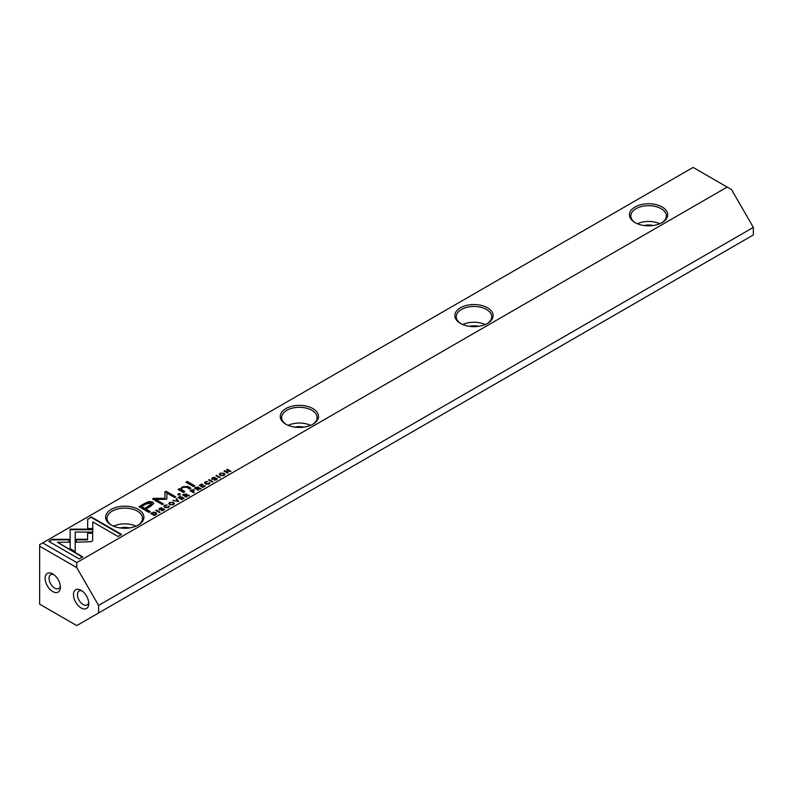 <?xml version="1.0" encoding="UTF-8"?>
<svg xmlns="http://www.w3.org/2000/svg" width="793" height="793" viewBox="0 0 793 793"><rect width="100%" height="100%" fill="white"/><g stroke="black" fill="none" stroke-linecap="round" stroke-linejoin="round"><path stroke-width="1.19" d="M178.703 501.503L176.532 498.48L175.937 498.817L177.85 501.325L172.963 500.532L178.703 501.503M92.85 529.159L70.141 529.159L70.18 548.677L75.236 551.591L75.206 532.083L92.781 532.083L92.85 529.159M70.141 532.083L70.141 529.694L92.84 529.694M70.141 529.159L70.141 529.694M75.206 529.159L75.206 529.694M48.819 541.411L79.171 558.936L82.75 556.864L57.423 542.243L69.001 542.243L69.001 539.329L52.427 539.329L48.819 541.411M91.651 541.629L92.662 540.271L92.652 532.747L87.587 532.747L87.597 539.28L76.346 539.299L76.346 542.224L91.651 541.629M168.532 506.747L168.929 505.993L168.057 507.223L165.45 507.014L165.053 505.488L167.184 504.992L164.716 505.23L163.913 506.221L164.885 507.361L168.483 507.47L168.929 505.993L169.305 506.529M164.686 506.34L165.053 505.488M168.314 506.34L168.057 507.679M191.48 489.846L190.042 490.679L193.75 492.81L194.295 492.493L192.669 491.561L193.839 489.658L191.48 490.342M194.275 490.203L193.839 489.658L194.186 490.48M160.057 512.268L156.35 510.127L155.805 510.444L159.512 512.585L160.057 512.268M202.998 487.467L205.149 485.712L203.107 486.902L201.848 486.168L203.325 484.81L201.412 485.921L200.282 485.266L201.848 483.859L199.301 485.336L202.998 487.467M169.662 502.375L168.78 503.446L169.712 504.566L173.489 504.576L174.381 503.505L173.459 502.405L169.662 502.375L169.702 502.881M195.99 487.239L194.543 488.082L198.25 490.213L198.795 489.896L197.12 488.934L201.144 488.538L198.438 487.953L198.319 487.011L196.248 487.626M198.438 488.26L198.319 487.011L198.438 488.478L201.144 489.073M214.239 479.725L216.35 479.834L216.776 478.288L212.623 478.744L212.93 477.862L214.923 477.366L212.574 477.594L212.068 479.101L216.251 478.645L215.904 479.587L214.239 479.725L214.447 480.35M216.251 478.645L215.904 480.072M211.691 478.575L212.068 479.101M212.623 479.269L212.93 477.862M217.213 478.863L216.776 478.288L217.143 479.141M87.666 518.979L87.666 528.554L92.731 528.554L92.731 521.903L118.018 536.504L121.597 534.442L91.245 516.917L87.666 519.504L91.245 516.917M76.762 562.584L727.161 187.069L693.112 167.412L42.703 542.918L76.762 562.584L76.762 567.619L39.65 546.199L39.65 604.167L76.762 625.588L98.58 612.989L98.58 605.416L76.762 567.619M111.238 525.025L111.238 525.025A19.141 11.052 180 0 1 111.238 509.403A19.141 11.052 180 0 1 138.299 509.403A19.141 11.052 180 0 1 138.299 525.025A19.141 11.052 180 0 1 111.238 525.025M635.054 222.605L635.054 222.605A19.141 11.052 180 0 1 635.054 206.983A19.141 11.052 180 0 1 662.115 206.983A19.141 11.052 180 0 1 662.115 222.605A19.141 11.052 180 0 1 635.054 222.605M285.847 424.225A19.141 11.052 180 0 1 285.847 424.215A19.141 11.052 180 0 1 285.847 408.593A19.141 11.052 180 0 1 312.908 408.593A19.141 11.052 180 0 1 312.908 424.215A19.141 11.052 180 0 1 285.847 424.225M460.446 323.415L460.446 323.415A19.141 11.052 180 0 1 460.446 307.783A19.141 11.052 180 0 1 487.517 307.783A19.141 11.052 180 0 1 487.517 323.415A19.141 11.052 180 0 1 460.446 323.415M144.742 503.377L138.993 506.697L148.915 512.427L150.333 511.614L145.962 509.086L150.353 506.558L153.723 503.456L152.504 501.999L148.816 501.553L144.742 503.377L144.742 503.902L148.816 502.078L152.504 502.534L153.693 503.724M212.881 481.767L209.183 479.626L208.628 479.943L212.336 482.085L212.881 481.767M151.8 512.754L150.65 513.418L154.357 515.559L156.727 513.676L155.874 512.605L153.574 512.1L151.8 513.22M166.837 498.975L166.887 493.038L174.609 497.498L175.739 496.844L165.985 491.214L164.855 491.858L164.954 498.351L153.703 498.301L152.563 498.956L162.327 504.596L163.457 503.942L155.715 499.471L166.58 499.303M209.164 483.284L209.56 482.531L208.698 483.76L206.091 483.552L205.694 482.025L207.816 481.539L205.347 481.767L204.554 482.759L205.516 483.899L209.124 484.008L209.56 482.531L209.947 483.066M205.328 482.887L205.694 482.025M208.956 482.878L208.698 484.216M184.105 494.108L182.658 494.941L186.355 497.082L186.9 496.765L185.235 495.794L185.919 495.397L189.259 495.407L186.553 494.812L186.434 493.88L184.363 494.495M186.553 495.119L186.434 493.88L186.553 495.347L189.259 495.932M220.226 473.183L219.334 474.264L220.266 475.374L224.042 475.394L224.934 474.313L224.013 473.213L220.226 473.183L220.266 473.689M220.246 477.515L216.539 475.374L215.993 475.691L219.691 477.832L220.246 477.515M181.855 499.679L184.006 497.925L181.964 499.104L180.695 498.381L182.618 497.27L180.259 498.133L179.139 497.479L180.695 496.071L178.147 497.538L181.855 499.679M227.71 473.203L228.225 472.906L225.083 471.092L230.941 471.339L227.234 469.198L226.739 469.486L229.762 471.23L224.013 471.062L227.71 473.203M193.591 486.634L194.919 485.871L187.247 481.44L185.919 482.213L193.591 486.634M161.415 510.226L163.527 510.335L163.953 508.789L159.789 509.245L160.107 508.363L162.089 507.867L159.75 508.095L159.244 509.602L163.427 509.146L163.071 510.087L161.415 510.226L161.623 510.851M163.427 509.146L163.071 510.573M158.868 509.076L159.244 509.602M159.809 509.78L160.107 508.363M164.389 509.364L163.953 508.789L164.31 509.641M178.861 495.139L180.407 494.247L179.248 493.573L177.701 494.475L178.861 495.139M179.862 490.381L183.48 492.473L184.838 491.69L181.25 489.103L182.737 487.417L186.573 487.219L189.577 488.954L190.905 488.191L187.743 486.367L182.34 486.823L180.368 489.172L179.357 488.686L178.028 489.45L179.862 490.381M180.368 489.093L182.34 487.358L187.743 486.892L190.449 488.448M727.161 187.069L731.533 189.596L753.35 227.393L98.58 605.416M98.58 612.989L753.35 234.956L753.35 227.393M81.114 607.944A10.805 6.235 -120 0 0 88.757 603.532A10.805 6.235 -120 0 0 81.114 590.299A10.805 6.235 -120 0 0 73.481 594.71A10.805 6.235 -120 0 0 81.114 607.944M52.744 591.558A10.805 6.235 -120 0 0 60.387 587.147A10.805 6.235 -120 0 0 52.744 573.924A10.805 6.235 -120 0 0 45.102 578.335A10.805 6.235 -120 0 0 52.744 591.558M39.65 546.199L39.65 544.682L42.703 542.918M644.065 225.529A11.578 6.681 180 0 1 653.115 225.529M637.364 223.745A17.743 10.25 180 0 1 659.816 223.745M661.61 222.892A17.743 10.25 0 0 0 666.338 215.924A17.743 10.25 0 0 0 648.585 205.684A17.743 10.25 0 0 0 630.841 215.924A17.743 10.25 0 0 0 635.56 222.892M469.456 326.339A11.578 6.681 180 0 1 478.506 326.339M462.755 324.545A17.743 10.25 180 0 1 485.207 324.545M487.001 323.693A17.743 10.25 0 0 0 491.729 316.734A17.743 10.25 0 0 0 473.986 306.485A17.743 10.25 0 0 0 456.233 316.734A17.743 10.25 0 0 0 460.961 323.693M294.847 427.14A11.578 6.681 180 0 1 303.907 427.14M288.146 425.355A17.743 10.25 180 0 1 310.598 425.355M312.402 424.503A17.743 10.25 0 0 0 317.121 417.544A17.743 10.25 0 0 0 299.377 407.295A17.743 10.25 0 0 0 281.624 417.544A17.743 10.25 0 0 0 286.352 424.503M120.239 527.95A11.578 6.681 180 0 1 129.299 527.95M113.548 526.165A17.743 10.25 180 0 1 135.999 526.165M137.794 525.313A17.743 10.25 0 0 0 142.522 518.354A17.743 10.25 0 0 0 124.769 508.105A17.743 10.25 0 0 0 107.025 518.354A17.743 10.25 0 0 0 111.744 525.313M53.805 574.618A8.009 4.619 -120 0 0 50.722 574.667A8.009 4.619 -120 0 0 49.493 581.081A8.009 4.619 -120 0 0 54.727 588.138A8.009 4.619 -120 0 0 58.722 588.535A8.009 4.619 -120 0 0 60.308 585.878M82.185 591.003A8.009 4.619 -120 0 0 79.092 591.043A8.009 4.619 -120 0 0 77.863 597.466A8.009 4.619 -120 0 0 83.096 604.514A8.009 4.619 -120 0 0 87.101 604.91A8.009 4.619 -120 0 0 88.687 602.264M87.666 528.554L87.666 519.504M92.731 522.438L92.731 528.554M91.245 517.442L121.141 534.71M216.202 478.615L216.776 478.813M212.068 479.626L212.574 477.594M215.904 480.122L216.251 479.17L215.904 480.122M139.449 506.965L144.742 503.902M145.962 509.086L149.877 511.872M151.423 504.209L144.822 508.957L141.56 506.549L144.822 508.432L151.493 503.942L150.769 503.109L145.773 504.12L141.56 506.549M144.822 508.957L144.822 508.432M209.094 480.211L212.425 482.025M209.183 480.152L209.183 479.626M197.675 487.328L198.319 487.546M194.999 488.339L195.99 487.774M196.664 489.202L197.784 487.378L196.367 487.566L195.554 488.557L198.339 490.163M197.477 488.736L197.784 487.378M195.554 488.032L196.664 488.676M151.106 513.686L151.602 513.398M154.873 512.724L156.727 514.211M155.904 513.983L155.597 514.845M154.457 514.984L151.602 513.339L154.457 514.984L155.983 513.725L155.299 512.932L151.602 513.339M164.855 492.384L165.985 491.739L175.283 497.112M165.985 491.739L165.985 491.214M153.019 499.223L164.954 498.886L164.954 498.351M153.703 498.827L153.703 498.301M155.715 499.471L163.001 504.199M208.698 484.295L208.956 483.413L208.698 484.295M205.694 482.56L206.735 484.384M204.604 483.026L205.367 482.293M172.299 502.475L174.321 503.773M168.83 503.714L169.662 502.901M173.558 503.892L173.37 504.645M170.832 505.002L169.573 503.585M173.052 504.794L173.052 504.338C173.756 502.782 172.765 502.207 170.069 502.613C169.355 504.16 170.356 504.735 173.052 504.338L173.627 503.624L173.627 504.16M170.069 502.613L169.494 503.852M205.149 486.228L205.149 485.712M201.848 486.168L203.107 486.902M203.325 485.316L203.325 484.81M200.282 485.266L201.848 486.198M201.412 486.446L201.412 485.921M201.848 484.364L201.848 483.859M199.757 485.594L200.282 485.296M156.261 510.712L159.601 512.526M156.35 510.652L156.35 510.127M185.79 494.188L186.434 494.406M183.114 495.209L184.105 494.634M185.235 495.794L186.444 497.033M185.899 494.773L185.582 495.605L185.899 494.773M185.235 495.803L183.669 494.891L184.779 495.536L185.899 494.247L183.669 494.891M185.582 495.595L185.899 494.247M184.779 496.061L184.779 495.536M193.175 489.955L193.839 490.193M190.508 490.936L192.213 491.293L193.264 490.005L191.024 490.599L192.213 491.293M192.213 491.819L193.839 492.76M193.006 491.363L193.264 490.005M168.057 507.748L168.314 506.876L168.057 507.748M165.053 506.013L166.094 507.847M163.963 506.489L164.736 505.756M87.587 533.273L92.652 533.273L92.662 540.291M92.652 533.273L92.652 532.747M76.346 542.224L76.346 539.835L87.597 539.815L87.597 539.28M76.346 539.835L76.346 539.299M49.275 541.678L52.427 539.329M57.423 542.243L82.294 557.132M52.427 539.855L69.001 539.855L69.001 542.243M75.206 532.609L75.236 551.591M176.224 499.184L178.435 501.652M176.532 499.005L176.532 498.48M173.578 500.69L173.578 500.185M222.853 473.282L224.885 474.581M219.383 474.531L220.226 473.718M224.112 474.7L223.923 475.463M221.386 475.82L220.127 474.402M223.616 475.612L223.616 475.146C224.31 473.599 223.319 473.015 220.623 473.421C219.919 474.977 220.91 475.552 223.616 475.146L224.181 474.442L224.181 474.967M220.623 473.421L220.048 474.66M216.449 475.959L219.78 477.782M216.539 475.909L216.539 475.374M184.006 498.44L184.006 497.925M179.139 497.479L181.964 499.104M182.182 497.528L182.182 497.023M180.259 498.658L180.259 498.133M180.695 496.577L180.695 496.071M178.603 497.806L179.139 497.498M225.083 471.092L227.76 473.173M227.194 469.753L230.476 471.607M227.234 469.734L227.234 469.198M224.469 471.329L225.083 471.181M224.796 471.141L224.796 470.616M186.375 482.471L187.247 481.975L194.463 486.139M187.247 481.975L187.247 481.44M163.368 509.116L163.953 509.314M159.244 510.127L159.75 508.095M163.071 510.623L163.427 509.671L163.071 510.623M178.157 494.733L179.952 494.515M179.248 494.108L179.248 493.573M181.3 489.36L181.894 490.51L184.382 491.957M178.534 489.687L180.368 489.697M179.357 489.212L179.357 488.686M148.816 502.078L148.816 501.553M152.504 502.534L152.504 501.999M149.025 506.529L149.025 505.993M199.588 488.458L199.588 487.933M155.874 513.13L155.874 512.605M155.339 514.984L155.339 514.479M206.091 484.087L206.091 483.552M205.347 482.303L205.347 481.767M187.693 495.328L187.693 494.802M165.45 507.55L165.45 507.014M164.716 505.765L164.716 505.23M75.206 533.402L75.206 532.876M181.894 490.51L181.894 489.985M187.743 486.892L187.743 486.367M182.34 487.358L182.34 486.823M212.405 478.982L212.405 478.447M216.479 479.487L216.479 478.952M151.493 503.942L151.493 504.467M198.032 487.675L198.032 488.201M155.983 513.725L155.983 514.251M209.164 483.74L209.164 483.215M186.137 494.535L186.137 495.06M193.532 490.312L193.532 490.847M168.532 507.203L168.532 506.677M159.581 509.473L159.581 508.947M163.655 509.988L163.655 509.453M181.25 489.628L181.25 489.103"/></g></svg>
